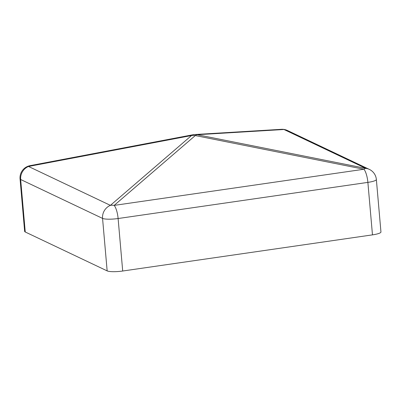<?xml version="1.0" encoding="UTF-8"?>
<svg xmlns="http://www.w3.org/2000/svg" width="401" height="401" viewBox="0 0 401 401"><rect width="100%" height="100%" fill="white"/><g stroke="black" fill="none" stroke-linecap="round" stroke-linejoin="round"><path stroke-width="0.6" d="M193.071 134.731L30.065 165.658A12.366 5.97 79.3 0 0 28.501 166.465A12.366 11.614 115.4 0 0 20.662 179.503L25.253 231.994L107.152 270.891L102.561 218.4A12.366 11.614 -64.6 0 1 110.4 205.362A12.366 10.205 49.3 0 1 114.17 205.392A12.366 3.604 81.8 0 1 118.11 218.525L122.701 271.021L372.469 234.871L367.877 182.38A12.366 3.604 -98.2 0 0 363.943 169.247L195.282 135.568L114.17 205.392L363.943 169.247A12.366 5.183 101.3 0 1 365.847 168.395L283.953 129.498A12.366 10.987 -93.4 0 0 281.397 129.317L194.635 134.535A12.366 12.366 0 0 0 193.071 134.731A12.366 5.97 79.3 0 0 191.508 135.538A12.366 10.205 49.3 0 1 195.282 135.568A12.366 5.183 101.3 0 1 197.187 134.716A12.366 10.987 -93.4 0 0 194.635 134.535M122.701 271.021A12.366 2.251 175 0 1 107.152 270.891M25.253 231.994A12.366 2.251 175 0 1 24.641 231.377L20.05 178.886A12.366 2.251 175 0 0 20.662 179.503L102.561 218.4A12.366 2.251 175 0 0 118.11 218.525L367.877 182.38A12.366 2.251 175 0 0 376.359 179.478L380.95 231.973A12.366 2.251 175 0 1 372.469 234.871M365.847 168.395A12.366 11.614 -64.6 0 1 369.341 169.387L287.447 130.49A12.366 11.614 115.4 0 0 283.953 129.498L197.187 134.716L365.847 168.395M110.4 205.362L191.508 135.538L28.501 166.465L110.4 205.362M30.065 165.658A12.366 12.366 0 0 0 20.05 178.886M287.447 130.49A12.366 12.366 0 0 0 281.397 129.317M376.359 179.478A12.366 12.366 0 0 0 369.341 169.387"/></g></svg>
